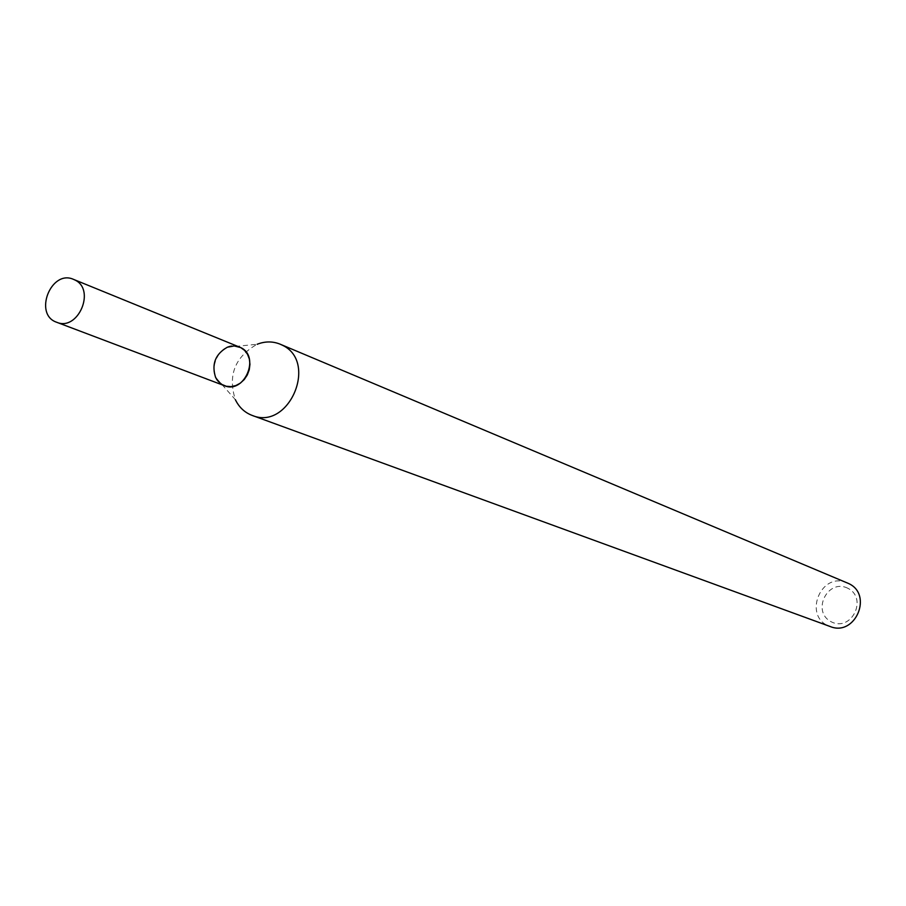 <?xml version="1.0" encoding="UTF-8"?>
<svg xmlns="http://www.w3.org/2000/svg" width="906" height="906" viewBox="0 0 906 906"><rect width="100%" height="100%" fill="white"/><g stroke="black" fill="none" stroke-linecap="round" stroke-linejoin="round"><path stroke-width="0.68" stroke-dasharray="4.53 3.4" d="M227.372 347.202L257.111 344.28C234.926 356.873 227.678 375.333 235.356 399.671L215.56 377.281M847.269 582.92C820.632 570.565 802.229 617.428 830.145 626.51M847.79 588.254C827.631 578.039 811.085 611.833 831.323 621.833C851.493 632.241 868.208 598.164 847.79 588.254M239.569 347.066C218.629 337.496 202.548 378.436 224.405 385.684"/><path stroke-width="1.36" d="M56.682 322.264L224.405 385.684C244.314 394.382 260.566 356.477 240.724 347.587L234.212 345.945L227.372 347.202C215.356 354.053 211.415 364.076 215.56 377.281L218.255 381.403L221.913 384.472L226.262 386.25L231.019 386.624L235.832 385.56L240.35 383.136L244.28 379.512L247.315 374.937L249.252 369.761L249.954 364.337L249.365 359.048L247.519 354.28L244.575 350.373L240.724 347.587L73.533 279.376C51.03 269.059 33.182 314.507 56.682 322.264C78.086 331.653 96.093 289.524 74.768 279.943L73.533 279.376M235.356 399.671C239.071 407.304 244.665 412.547 252.128 415.401C289.127 431.097 318.652 361.234 281.879 344.982L280.113 344.167C272.706 341.177 265.039 341.211 257.111 344.28M252.128 415.401L830.145 626.51C855.264 636.997 873.384 594.449 848.469 583.464L280.113 344.167"/></g></svg>
